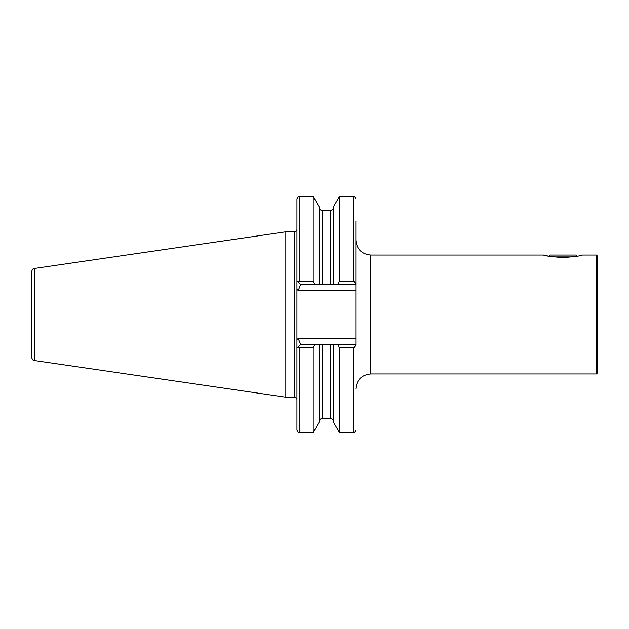 <?xml version="1.0" encoding="UTF-8"?>
<svg xmlns="http://www.w3.org/2000/svg" width="629" height="629" viewBox="0 0 629 629"><rect width="100%" height="100%" fill="white"/><g stroke="black" fill="none" stroke-linecap="round" stroke-linejoin="round"><path stroke-width="0.94" d="M562.994 257.536C551.751 256.781 545.249 255.956 543.487 255.044C545.241 255.948 551.743 256.781 562.994 257.536C574.214 256.781 580.716 255.956 582.501 255.044C580.764 255.948 574.261 256.774 562.994 257.536M596.434 373.956L596.434 255.044L597.55 256.16L597.55 372.84L596.434 373.956L370.701 373.956L370.701 255.044L543.487 255.044L548.834 256.207L549.99 255.044L575.999 255.044L577.155 256.207M355.841 284.591L337.687 284.591L339.385 281.061L353.608 281.061L355.841 283.726L355.841 290.535L298.193 290.535L296.943 289.277L296.943 339.723L298.193 338.465L355.841 338.465L355.841 345.274L353.608 347.939L339.385 347.939L337.687 344.409L355.841 344.409M296.943 348.128L296.943 339.723L296.943 348.128L297.745 347.326L296.943 348.128L296.943 430.244C298.06 432.367 298.799 433.114 299.176 432.477L299.176 347.939L297.745 347.326L300.662 344.409L337.687 344.409M285.055 231.92L34.626 268.434L34.626 360.566L285.055 397.08L285.055 231.92L294.71 231.92C295.08 232.557 295.819 231.81 296.943 229.687M34.626 360.566C33.699 359.796 32.967 361.612 31.45 356.887L31.45 272.113C32.967 267.388 33.699 269.204 34.626 268.434M319.202 344.409L319.202 422.106L313.211 432.477L313.211 347.939L299.176 347.939M314.909 344.409L313.211 347.939M353.608 347.939L353.608 432.477L339.385 432.477L333.394 422.106L333.394 344.409M339.385 432.477L339.385 347.939M296.943 289.277L296.943 198.756C298.067 196.633 298.806 195.886 299.176 196.523L299.176 281.061L313.211 281.061L313.211 196.523L299.176 196.523M313.211 281.061L314.909 284.591L300.662 284.591L296.943 280.872M297.745 281.674L299.176 281.061M337.687 284.591L319.202 284.591L319.202 206.894L313.211 196.523M319.202 284.591L314.909 284.591M333.394 284.591L333.394 206.894L339.385 196.523L339.385 281.061M355.841 283.726L355.841 220.968M355.841 290.535L355.841 338.465M322.174 210.456L322.174 284.591L330.422 284.591L330.422 210.456L322.174 210.456C320.365 210.283 319.375 209.292 319.202 207.484M300.662 344.409L298.193 338.465M298.193 290.535L300.662 284.591M572.689 256.907L553.292 256.907M296.943 399.313C295.819 397.19 295.08 396.443 294.71 397.08L294.71 231.92M330.422 344.409L330.422 418.544L322.174 418.544L322.174 344.409M353.608 281.061L353.608 196.523L339.385 196.523M370.701 373.956C361.675 374.829 356.722 379.79 355.841 388.816M596.434 255.044L582.501 255.044M313.211 432.477L299.176 432.477M322.174 418.544C320.365 418.717 319.375 419.708 319.202 421.516M330.422 418.544C332.23 418.717 333.221 419.708 333.394 421.516M353.608 432.477C353.962 433.122 354.701 432.382 355.841 430.244M330.422 210.456C332.23 210.283 333.221 209.292 333.394 207.484M353.608 196.523C353.899 195.839 354.646 196.578 355.841 198.756M294.71 397.08L285.055 397.08M370.701 255.044C361.675 254.171 356.722 249.21 355.841 240.184"/></g></svg>
